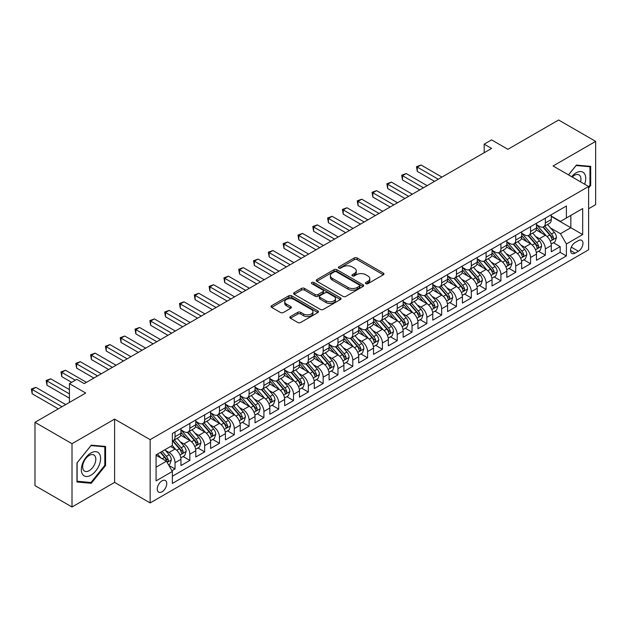 <?xml version="1.0" encoding="UTF-8"?>
<svg xmlns="http://www.w3.org/2000/svg" width="627" height="627" viewBox="0 0 627 627"><rect width="100%" height="100%" fill="white"/><g stroke="black" fill="none" stroke-linecap="round" stroke-linejoin="round"><path stroke-width="0.94" d="M365.87 283.678A1.442 0.831 0 0 0 367.908 283.678L383.356 274.759A2.053 1.183 0 0 0 383.951 273.921A2.053 1.183 0 0 0 383.356 273.082L357.178 257.971A2.053 1.183 0 0 0 354.271 257.971L338.823 266.89A1.442 0.831 0 0 0 338.4 267.478A1.442 0.831 0 0 0 338.823 268.066A1.442 0.831 0 0 0 340.861 268.066L342.859 266.906A6.583 3.801 0 0 1 352.162 266.906L354.349 268.168A6.583 3.801 0 0 1 356.269 270.856A6.583 3.801 0 0 1 354.349 273.544L352.343 274.697A1.442 0.831 0 0 0 351.927 275.284A1.442 0.831 0 0 0 352.343 275.872A1.442 0.831 0 0 0 354.38 275.872L356.379 274.712A6.583 3.801 0 0 1 365.69 274.712L367.869 275.974A6.583 3.801 0 0 1 369.797 278.662A6.583 3.801 0 0 1 367.869 281.351L365.87 282.503A1.442 0.831 0 0 0 365.447 283.09A1.442 0.831 0 0 0 365.87 283.678L365.87 282.503M162.001 491.811A6.701 3.872 120 0 0 166.382 485.909A6.701 3.872 120 0 0 165.356 480.533A6.701 3.872 120 0 0 162.001 480.87A6.701 3.872 120 0 0 157.62 486.771A6.701 3.872 120 0 0 158.647 492.148A6.701 3.872 120 0 0 162.001 491.811M290.442 316.564A2.053 1.183 0 0 0 289.839 317.403A2.053 1.183 0 0 0 290.442 318.242L297.786 322.482A2.053 1.183 0 0 0 300.694 322.482L317.85 312.575A2.053 1.183 0 0 0 318.453 311.737A2.053 1.183 0 0 0 317.85 310.898L291.68 295.787A2.053 1.183 0 0 0 288.773 295.787L271.616 305.694A2.053 1.183 0 0 0 271.013 306.532A2.053 1.183 0 0 0 271.616 307.371L280.481 312.489A2.053 1.183 0 0 0 283.388 312.489L290.732 308.249A2.053 1.183 0 0 0 291.336 307.41A2.053 1.183 0 0 0 290.732 306.572L286.335 304.032A5.502 3.174 0 0 1 284.721 301.791A5.502 3.174 0 0 1 288.122 298.852A5.502 3.174 0 0 1 294.118 299.541L311.345 309.487A5.502 3.174 0 0 1 312.951 311.737A5.502 3.174 0 0 1 309.558 314.668A5.502 3.174 0 0 1 303.562 313.978L300.694 312.324A2.053 1.183 0 0 0 297.786 312.324L290.442 316.564L290.442 318.242L297.786 314.033L297.786 312.324M588.612 208.736L595.65 204.676L595.65 141.388L558.618 120.008L507.886 149.297L491.592 139.892L484.185 144.163L491.592 148.442L84.23 383.63L76.823 379.351L69.417 383.63L69.417 402.44M72.011 443.704L72.011 506.992L114.6 482.406L114.6 419.118L72.011 443.704L34.979 422.324L85.711 393.035L69.417 383.63M114.6 419.118L150.151 439.645L588.612 186.501L588.612 249.789L150.151 502.932L150.151 439.645M595.65 141.388L553.061 165.975L588.612 186.501M343.008 296.375A2.053 1.183 0 0 0 345.916 296.375L363.072 286.468A2.053 1.183 0 0 0 363.676 285.63A2.053 1.183 0 0 0 363.072 284.791L336.895 269.681A2.053 1.183 0 0 0 333.987 269.681L316.831 279.587A2.053 1.183 0 0 0 316.227 280.426A2.053 1.183 0 0 0 316.831 281.264L343.008 296.375M312.395 283.992A1.442 0.831 0 0 1 313.853 284.188L313.853 282.479L340.461 297.841A2.053 1.183 0 0 1 341.064 298.679A2.053 1.183 0 0 1 340.461 299.526L323.305 309.424A2.053 1.183 0 0 1 320.397 309.424L294.22 294.314L294.22 292.637A2.053 1.183 0 0 0 293.624 293.475A2.053 1.183 0 0 0 294.22 294.314M294.22 292.637L301.563 288.396A2.053 1.183 0 0 1 304.471 288.396L315.091 294.525A2.053 1.183 0 0 0 317.999 294.525L322.866 291.712A2.053 1.183 0 0 0 323.469 290.873A2.053 1.183 0 0 0 322.866 290.035L311.815 283.655A1.442 0.831 0 0 1 311.392 283.067A1.442 0.831 0 0 1 312.285 282.299A1.442 0.831 0 0 1 313.853 282.479M72.011 506.992L34.979 485.611L34.979 422.324M171.963 470.752L175.035 468.98L168.89 465.43M165.395 450.327L169.11 452.475A8.378 4.836 60 0 1 175.035 462.734L180.96 459.317L180.96 465.555L189.848 460.43L183.108 456.534M180.208 441.776L183.923 443.924A8.378 4.836 60 0 1 189.848 454.183L195.773 450.766L195.773 457.005L204.661 451.871L197.92 447.984M195.021 433.218L198.735 435.365A8.378 4.836 60 0 1 204.661 445.632L210.586 442.207L210.586 448.454L219.474 443.32L212.733 439.433M209.833 424.667L213.548 426.815A8.378 4.836 60 0 1 219.474 437.082L225.399 433.657L225.399 439.903L234.286 434.77L227.546 430.882M224.646 416.116L228.361 418.264A8.378 4.836 60 0 1 234.286 428.531L240.212 425.106L240.212 431.352L249.099 426.219L242.359 422.324M239.459 407.566L243.174 409.713A8.378 4.836 60 0 1 249.099 419.972L255.024 416.555L255.024 422.794L263.912 417.668L257.172 413.773M254.272 399.015L257.987 401.162A8.378 4.836 60 0 1 263.912 411.422L269.837 408.005L269.837 414.243L278.725 409.117L271.985 405.222M269.085 390.464L272.8 392.612A8.378 4.836 60 0 1 278.725 402.871L284.65 399.446L284.65 405.693L293.538 400.559L286.798 396.672M283.898 381.906L287.613 384.053A8.378 4.836 60 0 1 293.538 394.32L299.463 390.895L299.463 397.142L308.351 392.008L301.611 388.121M298.711 373.355L302.426 375.502A8.378 4.836 60 0 1 308.351 385.77L314.276 382.345L314.276 388.591L323.164 383.458L316.423 379.562M313.524 364.804L317.238 366.952A8.378 4.836 60 0 1 323.164 377.211L329.089 373.794L329.089 380.033L337.977 374.907L331.236 371.012M328.336 356.254L332.051 358.401A8.378 4.836 60 0 1 337.977 368.66L343.902 365.243L343.902 371.482L352.789 366.356L346.049 362.461M343.149 347.703L346.864 349.85A8.378 4.836 60 0 1 352.789 360.11L358.715 356.692L358.715 362.931L367.602 357.798L360.862 353.91M357.962 339.144L361.677 341.292A8.378 4.836 60 0 1 367.602 351.559L373.527 348.134L373.527 354.38L382.415 349.247L375.675 345.359M372.775 330.594L376.49 332.741A8.378 4.836 60 0 1 382.415 343.008L388.34 339.583L388.34 345.83L397.228 340.696L390.488 336.809M387.588 322.043L391.303 324.19A8.378 4.836 60 0 1 397.228 334.45L403.153 331.032L403.153 337.279L412.041 332.145L405.301 328.25M402.401 313.492L406.116 315.64A8.378 4.836 60 0 1 412.041 325.899L417.966 322.482L417.966 328.72L426.854 323.595L420.114 319.699M417.214 304.941L420.929 307.089A8.378 4.836 60 0 1 426.854 317.348L432.779 313.931L432.779 320.17L441.667 315.036L434.926 311.149M432.027 296.383L435.741 298.53A8.378 4.836 60 0 1 441.667 308.797L447.592 305.373L447.592 311.619L456.48 306.485L449.739 302.598M446.839 287.832L450.554 289.98A8.378 4.836 60 0 1 456.48 300.247L462.405 296.822L462.405 303.068L471.292 297.935L464.552 294.047M461.652 279.281L465.367 281.429A8.378 4.836 60 0 1 471.292 291.688L477.218 288.271L477.218 294.518L486.105 289.384L479.365 285.489M476.465 270.731L480.18 272.878A8.378 4.836 60 0 1 486.105 283.138L492.03 279.72L492.03 285.959L500.918 280.833L494.178 276.938M491.278 262.18L494.993 264.328A8.378 4.836 60 0 1 500.918 274.587L506.843 271.17L506.843 277.408L515.731 272.283L508.991 268.387M506.091 253.629L509.806 255.769A8.378 4.836 60 0 1 515.731 266.036L521.656 262.611L521.656 268.858L530.544 263.724L523.804 259.837M520.904 245.071L524.619 247.218A8.378 4.836 60 0 1 530.544 257.485L536.469 254.06L536.469 260.307L545.357 255.173L545.357 248.935A8.378 4.836 -120 0 0 539.432 238.668L535.717 236.52M538.617 251.286L545.357 255.173M180.96 459.317A8.378 4.836 -120 0 0 175.035 449.05L170.591 446.487M195.773 450.766A8.378 4.836 -120 0 0 189.848 440.499L180.686 435.209M210.586 442.207A8.378 4.836 -120 0 0 204.661 431.948L195.499 426.658M225.399 433.657A8.378 4.836 -120 0 0 219.474 423.397L210.311 418.107M240.212 425.106A8.378 4.836 -120 0 0 234.286 414.847L225.124 409.556M255.024 416.555A8.378 4.836 -120 0 0 249.099 406.288L239.937 401.006M269.837 408.005A8.378 4.836 -120 0 0 263.912 397.737L254.75 392.447M284.65 399.446A8.378 4.836 -120 0 0 278.725 389.187L269.563 383.896M299.463 390.895A8.378 4.836 -120 0 0 293.538 380.636L284.376 375.346M314.276 382.345A8.378 4.836 -120 0 0 308.351 372.085L299.189 366.795M329.089 373.794A8.378 4.836 -120 0 0 323.164 363.527L314.002 358.244M343.902 365.243A8.378 4.836 -120 0 0 337.977 354.976L328.814 349.686M358.715 356.692A8.378 4.836 -120 0 0 352.789 346.425L343.627 341.135M373.527 348.134A8.378 4.836 -120 0 0 367.602 337.875L358.44 332.584M388.34 339.583A8.378 4.836 -120 0 0 382.415 329.324L373.253 324.034M403.153 331.032A8.378 4.836 -120 0 0 397.228 320.773L388.066 315.483M417.966 322.482A8.378 4.836 -120 0 0 412.041 312.215L402.879 306.932M432.779 313.931A8.378 4.836 -120 0 0 426.854 303.664L417.692 298.374M447.592 305.373A8.378 4.836 -120 0 0 441.667 295.113L432.505 289.823M462.405 296.822A8.378 4.836 -120 0 0 456.48 286.563L447.325 281.272M477.218 288.271A8.378 4.836 -120 0 0 471.292 278.012L462.138 272.721M492.03 279.72A8.378 4.836 -120 0 0 486.105 269.453L476.951 264.171M506.843 271.17A8.378 4.836 -120 0 0 500.918 260.903L491.764 255.612M521.656 262.611A8.378 4.836 -120 0 0 515.731 252.352L506.577 247.062M536.469 254.06A8.378 4.836 -120 0 0 530.544 243.801L521.39 238.511M578.392 240.635L575.131 242.516A6.497 3.746 120 0 0 570.891 248.237A6.497 3.746 120 0 0 571.887 253.441A6.497 3.746 120 0 0 575.131 253.12L578.392 251.239A6.497 3.746 120 0 0 582.632 245.518A6.497 3.746 120 0 0 581.637 240.313A6.497 3.746 120 0 0 578.392 240.635M156.076 467.186L166.445 461.198L172.37 471.457L172.37 483.433L566.393 255.941L566.393 243.974L560.467 233.706L550.53 227.969M172.37 471.457L156.076 480.87L156.076 454.865L172.37 445.46L172.37 433.484L566.393 206.001L566.393 217.969L582.687 208.564L582.687 234.561L566.393 243.974M180.96 429.895L183.923 431.603A8.378 4.836 60 0 0 188.116 432.019L194.041 428.602A8.378 4.836 -120 0 0 195.773 424.761L195.773 419.972M195.773 421.344L198.735 423.053A8.378 4.836 60 0 0 202.929 423.468L208.854 420.051A8.378 4.836 -120 0 0 210.586 416.21L210.586 411.422M210.586 412.793L213.548 414.502A8.378 4.836 60 0 0 217.741 414.917L223.667 411.492A8.378 4.836 -120 0 0 225.399 407.66L225.399 402.871M225.399 404.235L228.361 405.951A8.378 4.836 60 0 0 232.554 406.367L238.479 402.942A8.378 4.836 -120 0 0 240.212 399.109L240.212 394.32M240.212 395.684L243.174 397.4A8.378 4.836 60 0 0 247.367 397.808L253.292 394.391A8.378 4.836 -120 0 0 255.024 390.558L255.024 385.762M255.024 387.133L257.987 388.842A8.378 4.836 60 0 0 262.18 389.257L268.105 385.84A8.378 4.836 -120 0 0 269.837 382L269.837 377.211M269.837 378.583L272.8 380.291A8.378 4.836 60 0 0 276.993 380.707L282.918 377.289A8.378 4.836 -120 0 0 284.65 373.449L284.65 368.66M284.65 370.032L287.613 371.74A8.378 4.836 60 0 0 291.806 372.156L297.731 368.731A8.378 4.836 -120 0 0 299.463 364.898L299.463 360.11M299.463 361.481L302.426 363.19A8.378 4.836 60 0 0 306.619 363.605L312.544 360.18A8.378 4.836 -120 0 0 314.276 356.348L314.276 351.559M314.276 352.923L317.238 354.639A8.378 4.836 60 0 0 321.432 355.054L327.357 351.629A8.378 4.836 -120 0 0 329.089 347.797L329.089 343.008M329.089 344.372L332.051 346.08A8.378 4.836 60 0 0 336.244 346.496L342.17 343.079A8.378 4.836 -120 0 0 343.902 339.238L343.902 334.45M343.902 335.821L346.864 337.53A8.378 4.836 60 0 0 351.057 337.945L356.982 334.528A8.378 4.836 -120 0 0 358.715 330.688L358.715 325.899M358.715 327.27L361.677 328.979A8.378 4.836 60 0 0 365.87 329.394L371.795 325.977A8.378 4.836 -120 0 0 373.527 322.137L373.527 317.348M373.527 318.72L376.49 320.428A8.378 4.836 60 0 0 380.683 320.844L386.608 317.419A8.378 4.836 -120 0 0 388.34 313.586L388.34 308.797M388.34 310.161L391.303 311.878A8.378 4.836 60 0 0 395.496 312.293L401.421 308.868A8.378 4.836 -120 0 0 403.153 305.035L403.153 300.247M403.153 301.611L406.116 303.319A8.378 4.836 60 0 0 410.309 303.734L416.234 300.317A8.378 4.836 -120 0 0 417.966 296.485L417.966 291.688M417.966 293.06L420.929 294.768A8.378 4.836 60 0 0 425.122 295.184L431.047 291.767A8.378 4.836 -120 0 0 432.779 287.926L432.779 283.138M432.779 284.509L435.741 286.218A8.378 4.836 60 0 0 439.935 286.633L445.86 283.216A8.378 4.836 -120 0 0 447.592 279.376L447.592 274.587M447.592 275.958L450.554 277.667A8.378 4.836 60 0 0 454.747 278.082L460.673 274.657A8.378 4.836 -120 0 0 462.405 270.825L462.405 266.036M462.405 267.4L465.367 269.116A8.378 4.836 60 0 0 469.56 269.532L475.485 266.107A8.378 4.836 -120 0 0 477.218 262.274L477.218 257.485M477.218 258.849L480.18 260.566A8.378 4.836 60 0 0 484.373 260.973L490.298 257.556A8.378 4.836 -120 0 0 492.03 253.723L492.03 248.927M492.03 250.298L494.993 252.007A8.378 4.836 60 0 0 499.186 252.422L505.111 249.005A8.378 4.836 -120 0 0 506.843 245.165L506.843 240.376M506.843 241.748L509.806 243.456A8.378 4.836 60 0 0 513.999 243.872L519.924 240.454A8.378 4.836 -120 0 0 521.656 236.614L521.656 231.825M521.656 233.197L524.619 234.906A8.378 4.836 60 0 0 528.812 235.321L534.737 231.896A8.378 4.836 -120 0 0 536.469 228.063L536.469 223.275M172.37 476.246L560.17 252.352L560.17 246.623L551.282 251.756L551.282 245.51A8.378 4.836 -120 0 0 545.357 235.25L536.203 229.96M536.469 224.646L539.432 226.355A8.378 4.836 -120 0 0 543.625 226.77A8.378 4.836 -120 0 0 545.357 222.93L545.357 218.141M543.625 226.77L549.55 223.345A8.378 4.836 -120 0 0 551.282 219.513L551.282 214.724M175.035 431.948L175.035 436.737A8.378 4.836 60 0 1 173.303 440.569A8.378 4.836 60 0 1 172.37 440.914M173.303 440.569L179.228 437.152A8.378 4.836 -120 0 0 180.96 433.32L180.96 428.523M189.848 423.397L189.848 428.186A8.378 4.836 60 0 1 188.116 432.019M204.661 414.847L204.661 419.635A8.378 4.836 60 0 1 202.929 423.468M219.474 406.288L219.474 411.077A8.378 4.836 60 0 1 217.741 414.917M234.286 397.737L234.286 402.526A8.378 4.836 60 0 1 232.554 406.367M249.099 389.187L249.099 393.975A8.378 4.836 60 0 1 247.367 397.808M263.912 380.636L263.912 385.425A8.378 4.836 60 0 1 262.18 389.257M278.725 372.085L278.725 376.874A8.378 4.836 60 0 1 276.993 380.707M293.538 363.527L293.538 368.315A8.378 4.836 60 0 1 291.806 372.156M308.351 354.976L308.351 359.765A8.378 4.836 60 0 1 306.619 363.605M323.164 346.425L323.164 351.214A8.378 4.836 60 0 1 321.432 355.054M337.977 337.875L337.977 342.663A8.378 4.836 60 0 1 336.244 346.496M352.789 329.324L352.789 334.113A8.378 4.836 60 0 1 351.057 337.945M367.602 320.765L367.602 325.562A8.378 4.836 60 0 1 365.87 329.394M382.415 312.215L382.415 317.003A8.378 4.836 60 0 1 380.683 320.844M397.228 303.664L397.228 308.453A8.378 4.836 60 0 1 395.496 312.293M412.041 295.113L412.041 299.902A8.378 4.836 60 0 1 410.309 303.734M426.854 286.563L426.854 291.351A8.378 4.836 60 0 1 425.122 295.184M441.667 278.012L441.667 282.801A8.378 4.836 60 0 1 439.935 286.633M456.48 269.453L456.48 274.242A8.378 4.836 60 0 1 454.747 278.082M471.292 260.903L471.292 265.691A8.378 4.836 60 0 1 469.56 269.532M486.105 252.352L486.105 257.141A8.378 4.836 60 0 1 484.373 260.973M500.918 243.801L500.918 248.59A8.378 4.836 60 0 1 499.186 252.422M515.731 235.25L515.731 240.039A8.378 4.836 60 0 1 513.999 243.872M530.544 226.692L530.544 231.481A8.378 4.836 60 0 1 528.812 235.321M530.544 257.485L530.544 263.724M515.731 266.036L515.731 272.283M500.918 274.587L500.918 280.833M486.105 283.138L486.105 289.384M471.292 291.688L471.292 297.935M456.48 300.247L456.48 306.485M441.667 308.797L441.667 315.036M426.854 317.348L426.854 323.595M412.041 325.899L412.041 332.145M397.228 334.45L397.228 340.696M382.415 343.008L382.415 349.247M367.602 351.559L367.602 357.798M352.789 360.11L352.789 366.356M337.977 368.66L337.977 374.907M323.164 377.211L323.164 383.458M308.351 385.77L308.351 392.008M293.538 394.32L293.538 400.559M278.725 402.871L278.725 409.117M263.912 411.422L263.912 417.668M249.099 419.972L249.099 426.219M234.286 428.531L234.286 434.77M219.474 437.082L219.474 443.32M204.661 445.632L204.661 451.871M189.848 454.183L189.848 460.43M175.035 462.734L175.035 468.98M166.445 461.198L156.076 455.21M560.467 233.706L570.836 227.719L570.836 215.406L582.687 208.564M551.282 216.433L582.687 234.561M551.282 216.088L560.467 221.394L566.393 217.969M114.6 482.406L150.151 502.932M484.185 144.163L484.185 152.722M553.429 242.727L560.17 246.623M560.17 252.352L566.393 255.941M588.612 188.006L590.689 185.427L590.689 166.367L576.393 165.089L568.509 174.894M76.972 482.014L91.268 483.292L105.563 465.508L105.563 446.448L91.268 445.17L76.972 462.953L76.972 482.014M589.944 184.996L590.689 185.427M104.819 465.085L105.563 465.508M89.755 482.422L91.268 483.292M366.442 283.882L367.869 283.059A6.583 3.801 0 0 0 369.797 280.371L369.797 278.662M356.269 270.856L356.269 272.565A6.583 3.801 0 0 1 354.349 275.253L352.923 276.076M383.324 274.775L357.178 259.68A2.053 1.183 0 0 0 354.271 259.68L339.403 268.27M363.041 286.484L336.895 271.389A2.053 1.183 0 0 0 333.987 271.389L316.862 281.28M359.436 286.218A1.442 0.831 0 0 0 359.859 285.63A1.442 0.831 0 0 0 359.436 285.042L336.464 271.781A1.442 0.831 0 0 0 334.426 271.781L332.318 272.996A6.583 3.801 0 0 0 330.39 275.684A6.583 3.801 0 0 0 332.318 278.364L348.024 287.432A6.583 3.801 0 0 0 357.327 287.432L359.436 286.218L359.436 287.926A1.442 0.831 0 0 0 359.859 287.338L359.859 285.63M330.39 275.684L330.39 277.393A6.583 3.801 0 0 0 332.318 280.081L332.318 278.364M359.436 287.926L357.327 289.141A6.583 3.801 0 0 1 348.024 289.141L332.318 280.081M294.251 294.329L301.563 290.113L301.563 288.396M323.469 290.873L323.469 292.59A2.053 1.183 0 0 1 322.866 293.428L317.999 296.234A2.053 1.183 0 0 1 315.091 296.234L304.471 290.113A2.053 1.183 0 0 0 301.563 290.113M313.853 284.188L340.43 299.541M326.103 300.889A5.502 3.174 0 0 0 332.098 301.571A5.502 3.174 0 0 0 335.492 298.64A5.502 3.174 0 0 0 333.877 296.399L327.811 292.887A2.053 1.183 0 0 0 324.904 292.887L320.029 295.701A2.053 1.183 0 0 0 319.433 296.54A2.053 1.183 0 0 0 320.029 297.378L326.103 300.889L326.103 302.598A5.502 3.174 0 0 0 332.098 303.288A5.502 3.174 0 0 0 335.492 300.349L335.492 298.64M319.433 296.54L319.433 298.256A2.053 1.183 0 0 0 320.029 299.095L320.029 297.378M326.103 302.598L320.029 299.095M312.951 311.737L312.951 313.445A5.502 3.174 0 0 1 309.558 316.384A5.502 3.174 0 0 1 303.562 315.695L300.694 314.033A2.053 1.183 0 0 0 297.786 314.033M284.721 301.791L284.721 303.499A5.502 3.174 0 0 0 286.335 305.741L286.335 304.032M290.709 308.265L286.335 305.741M317.826 312.591L291.68 297.496A2.053 1.183 0 0 0 288.773 297.496L271.64 307.387M551.164 244.044L554.989 241.834L556.47 237.555A5.549 3.206 -120 0 0 554.307 232.343L547.536 224.505M546.18 235.791L538.154 226.496A16.028 9.256 -120 0 0 536.469 224.732M541.783 233.181L537.292 227.985A13.3 7.681 -120 0 0 536.469 227.092M441.964 177.096L421.007 164.995L417.3 167.127L417.3 171.406L434.558 181.368M542.872 227.068L549.714 234.992A5.549 3.206 60 0 1 551.697 238.816C552.528 239.937 553.124 239.592 553.469 237.79A5.549 3.206 -120 0 0 551.494 233.965L544.722 226.135M543.272 226.943L550.631 235.454A2.829 1.63 60 0 1 551.337 236.559L553.469 237.79M551.697 238.816L552.097 239.475M417.3 171.406L416.485 166.657L438.265 179.228M416.485 166.657L421.007 164.995M584.63 184.197A13.614 7.861 120 0 0 576.095 172.856A13.614 7.861 120 0 0 571.636 176.696M580.571 181.854A9.319 5.384 120 0 0 579.003 174.894A9.319 5.384 120 0 0 574.34 175.356A9.319 5.384 120 0 0 572.185 177.018M568.54 174.909L576.095 165.512L589.944 166.751L589.944 185.216L588.612 186.87M589.027 166.218L589.944 166.751M99.309 464.803A13.614 7.861 120 0 0 95.79 451.652A13.614 7.861 120 0 0 82.631 463.314A13.614 7.861 120 0 0 86.158 476.473A13.614 7.861 120 0 0 99.309 464.803M94.928 463.557A9.319 5.384 120 0 0 93.878 454.975A9.319 5.384 120 0 0 83.509 462.538A9.319 5.384 120 0 0 84.559 471.12A9.319 5.384 120 0 0 94.928 463.557M77.121 481.293L77.121 462.828L90.97 445.593L104.819 446.832L104.819 465.297L90.97 482.531L76.972 481.207M103.902 446.299L104.819 446.832M536.351 252.595L540.176 250.385L541.657 246.105A5.549 3.206 -120 0 0 539.494 240.893L532.723 233.064M531.367 244.342L523.341 235.047A16.028 9.256 -120 0 0 521.656 233.283M526.97 241.732L522.479 236.536A13.3 7.681 -120 0 0 521.656 235.642M427.152 185.647L406.194 173.546L402.487 175.685L402.487 179.957L419.745 189.918M528.059 235.619L534.902 243.55A5.549 3.206 60 0 1 536.884 247.375C537.715 248.488 538.311 248.143 538.656 246.348A5.549 3.206 -120 0 0 536.681 242.524L529.909 234.686M528.459 235.493L535.819 244.005A2.829 1.63 60 0 1 536.524 245.118L538.656 246.348M536.884 247.375L537.284 248.033M402.487 179.957L401.672 175.215L423.452 187.786M401.672 175.215L406.194 173.546M521.531 261.145L525.363 258.935L526.845 254.664A5.549 3.206 -120 0 0 524.681 249.452L517.91 241.614M516.554 252.893L508.528 243.597A16.028 9.256 -120 0 0 506.843 241.842M512.157 250.283L507.666 245.086A13.3 7.681 -120 0 0 506.843 244.193M412.339 194.198L391.381 182.096L387.674 184.236L387.674 188.508L404.932 198.477M513.247 244.177L520.089 252.101A5.549 3.206 60 0 1 522.072 255.926C522.902 257.039 523.498 256.702 523.843 254.899A5.549 3.206 -120 0 0 521.868 251.074L515.096 243.237M513.646 244.044L521.006 252.563A2.829 1.63 60 0 1 521.711 253.669L523.843 254.899M522.072 255.926L522.471 256.584M387.674 188.508L386.859 183.766L408.639 196.337M386.859 183.766L391.381 182.096M506.718 269.696L510.55 267.486L512.032 263.215A5.549 3.206 -120 0 0 509.869 258.003L503.097 250.165M501.741 261.443L493.715 252.156A16.028 9.256 -120 0 0 492.03 250.392M497.344 258.841L492.853 253.637A13.3 7.681 -120 0 0 492.03 252.744M397.526 202.748L376.568 190.647L372.861 192.787L372.861 197.066L390.119 207.028M498.434 252.728L505.276 260.652A5.549 3.206 60 0 1 507.259 264.476C508.089 265.589 508.685 265.252 509.03 263.45A5.549 3.206 -120 0 0 507.055 259.625L500.283 251.788M498.833 252.595L506.193 261.114A2.829 1.63 60 0 1 506.898 262.219L509.03 263.45M507.259 264.476L507.658 265.135M372.861 197.066L372.046 192.317L393.827 204.888M372.046 192.317L376.568 190.647M491.905 278.255L495.738 276.045L497.219 271.765A5.549 3.206 -120 0 0 495.056 266.553L488.284 258.716M486.928 269.994L478.903 260.707A16.028 9.256 -120 0 0 477.218 258.943M482.531 267.392L478.04 262.196A13.3 7.681 -120 0 0 477.218 261.302M382.713 211.299L361.755 199.198L358.048 201.338L358.048 205.617L375.307 215.578M483.621 261.279L490.463 269.202A5.549 3.206 60 0 1 492.446 273.027C493.277 274.148 493.872 273.803 494.217 272A5.549 3.206 -120 0 0 492.242 268.176L485.47 260.338M484.02 261.145L491.38 269.665A2.829 1.63 60 0 1 492.085 270.77L494.217 272M492.446 273.027L492.846 273.685M358.048 205.617L357.233 200.867L379.014 213.439M357.233 200.867L361.755 199.198M477.092 286.805L480.925 284.595L482.406 280.316A5.549 3.206 -120 0 0 480.243 275.104L473.471 267.267M472.115 278.553L464.09 269.257A16.028 9.256 -120 0 0 462.405 267.494M467.718 275.943L463.228 270.746A13.3 7.681 -120 0 0 462.405 269.853M367.9 219.85L346.943 207.749L343.235 209.888L343.235 214.168L360.494 224.129M468.808 269.829L475.65 277.753A5.549 3.206 60 0 1 477.633 281.578C478.464 282.699 479.059 282.354 479.404 280.551A5.549 3.206 -120 0 0 477.429 276.726L470.658 268.897M469.208 269.704L476.559 278.216A2.829 1.63 60 0 1 477.272 279.321L479.404 280.551M477.633 281.578L478.033 282.236M343.235 214.168L342.42 209.418L364.193 221.989M342.42 209.418L346.943 207.749M462.279 295.356L466.112 293.146L467.593 288.867A5.549 3.206 -120 0 0 465.43 283.655L458.658 275.817M457.302 287.103L449.277 277.808A16.028 9.256 -120 0 0 447.592 276.045M452.906 284.493L448.415 279.297A13.3 7.681 -120 0 0 447.592 278.404M353.087 228.408L332.13 216.307L328.423 218.439L328.423 222.718L345.681 232.68M453.995 278.38L460.837 286.312A5.549 3.206 60 0 1 462.82 290.129C463.651 291.249 464.246 290.904 464.591 289.11A5.549 3.206 -120 0 0 462.616 285.285L455.845 277.447M454.395 278.255L461.746 286.766A2.829 1.63 60 0 1 462.46 287.879L464.591 289.11M462.82 290.129L463.22 290.787M328.423 222.718L327.607 217.969L349.38 230.54M327.607 217.969L332.13 216.307M447.466 303.907L451.299 301.697L452.78 297.425A5.549 3.206 -120 0 0 450.617 292.206L443.845 284.376M442.49 295.654L434.464 286.359A16.028 9.256 -120 0 0 432.779 284.603M438.093 293.044L433.602 287.848A13.3 7.681 -120 0 0 432.779 286.954M338.274 236.959L317.317 224.858L313.61 226.998L313.61 231.269L330.868 241.23M439.182 286.931L446.024 294.862A5.549 3.206 60 0 1 448.007 298.687C448.838 299.8 449.434 299.455 449.778 297.66A5.549 3.206 -120 0 0 447.803 293.836L441.032 285.998M439.582 286.805L446.933 295.325A2.829 1.63 60 0 1 447.647 296.43L449.778 297.66M448.007 298.687L448.407 299.345M313.61 231.269L312.795 226.527L334.567 239.099M312.795 226.527L317.317 224.858M432.654 312.458L436.486 310.247L437.967 305.976A5.549 3.206 -120 0 0 435.804 300.764L429.033 292.927M427.677 304.205L419.651 294.917A16.028 9.256 -120 0 0 417.966 293.154M423.28 301.603L418.789 296.399A13.3 7.681 -120 0 0 417.966 295.505M323.461 245.51L302.504 233.409L298.797 235.548L298.797 239.82L316.055 249.789M424.369 295.489L431.211 303.413A5.549 3.206 60 0 1 433.194 307.238C434.025 308.351 434.621 308.014 434.966 306.211A5.549 3.206 -120 0 0 432.991 302.386L426.219 294.549M424.769 295.356L432.121 303.876A2.829 1.63 60 0 1 432.834 304.981L434.966 306.211M433.194 307.238L433.594 307.896M298.797 239.82L297.982 235.078L319.754 247.649M297.982 235.078L302.504 233.409M417.841 321.016L421.673 318.806L423.154 314.527A5.549 3.206 -120 0 0 420.991 309.315L414.22 301.477M412.864 312.755L404.838 303.468A16.028 9.256 -120 0 0 403.153 301.705M408.467 310.153L403.976 304.957A13.3 7.681 -120 0 0 403.153 304.056M308.649 254.06L287.691 241.959L283.984 244.099L283.984 248.378L301.242 258.34M409.556 304.04L416.399 311.964A5.549 3.206 60 0 1 418.381 315.789C419.212 316.901 419.808 316.564 420.153 314.762A5.549 3.206 -120 0 0 418.178 310.937L411.406 303.1M409.956 303.907L417.308 312.426A2.829 1.63 60 0 1 418.021 313.531L420.153 314.762M418.381 315.789L418.781 316.447M283.984 248.378L283.169 243.629L304.941 256.2M283.169 243.629L287.691 241.959M403.028 329.567L406.86 327.357L408.342 323.077A5.549 3.206 -120 0 0 406.178 317.865L399.407 310.028M398.051 321.314L390.025 312.019A16.028 9.256 -120 0 0 388.34 310.255M393.654 318.704L389.163 313.508A13.3 7.681 -120 0 0 388.34 312.614M293.836 262.611L272.878 250.51L269.171 252.65L269.171 256.929L286.429 266.89M394.744 312.591L401.586 320.515A5.549 3.206 60 0 1 403.569 324.339C404.399 325.46 404.995 325.115 405.34 323.313A5.549 3.206 -120 0 0 403.365 319.488L396.593 311.658M395.143 312.465L402.495 320.977A2.829 1.63 60 0 1 403.208 322.082L405.34 323.313M403.569 324.339L403.968 324.998M269.171 256.929L268.356 252.179L290.129 264.751M268.356 252.179L272.878 250.51M388.215 338.118L392.047 335.907L393.529 331.628A5.549 3.206 -120 0 0 391.366 326.416L384.594 318.579M383.238 329.865L375.212 320.569A16.028 9.256 -120 0 0 373.527 318.806M378.841 327.255L374.35 322.059A13.3 7.681 -120 0 0 373.527 321.165M279.023 271.17L258.065 259.069L254.358 261.2L254.358 265.48L271.616 275.441M379.931 321.142L386.773 329.073A5.549 3.206 60 0 1 388.756 332.89C389.586 334.011 390.182 333.666 390.527 331.863A5.549 3.206 -120 0 0 388.552 328.046L381.78 320.209M380.33 321.016L387.682 329.528A2.829 1.63 60 0 1 388.395 330.633L390.527 331.863M388.756 332.89L389.155 333.548M254.358 265.48L253.543 260.73L275.316 273.301M253.543 260.73L258.065 259.069M373.402 346.668L377.235 344.458L378.716 340.179A5.549 3.206 -120 0 0 376.553 334.967L369.781 327.137M368.425 338.415L360.4 329.12A16.028 9.256 -120 0 0 358.715 327.357M364.028 335.806L359.537 330.609A13.3 7.681 -120 0 0 358.715 329.716M264.21 279.72L243.252 267.619L239.545 269.759L239.545 274.03L256.804 283.992M365.118 329.692L371.96 337.624A5.549 3.206 60 0 1 373.943 341.449C374.774 342.561 375.369 342.217 375.714 340.422A5.549 3.206 -120 0 0 373.739 336.597L366.967 328.76M365.517 329.567L372.869 338.086A2.829 1.63 60 0 1 373.582 339.191L375.714 340.422M373.943 341.449L374.343 342.107M239.545 274.03L238.73 269.289L260.503 281.86M238.73 269.289L243.252 267.619M358.589 355.219L362.422 353.009L363.903 348.737A5.549 3.206 -120 0 0 361.74 343.525L354.968 335.688M353.612 346.966L345.587 337.671A16.028 9.256 -120 0 0 343.902 335.915M349.215 344.356L344.725 339.16A13.3 7.681 -120 0 0 343.902 338.267M249.397 288.271L228.44 276.17L224.732 278.31L224.732 282.581L241.991 292.55M350.305 338.251L357.147 346.175A5.549 3.206 60 0 1 359.122 349.999C359.961 351.112 360.556 350.775 360.901 348.973A5.549 3.206 -120 0 0 358.926 345.148L352.155 337.31M350.705 338.118L358.056 346.637A2.829 1.63 60 0 1 358.769 347.742L360.901 348.973M359.122 349.999L359.53 350.658M224.732 282.581L223.917 277.839L245.69 290.411M223.917 277.839L228.44 276.17M343.776 363.77L347.609 361.567L349.09 357.288A5.549 3.206 -120 0 0 346.927 352.076L340.155 344.239M338.799 355.517L330.774 346.229A16.028 9.256 -120 0 0 329.089 344.466M334.403 352.915L329.912 347.711A13.3 7.681 -120 0 0 329.089 346.817M234.584 296.822L213.627 284.721L209.92 286.86L209.92 291.14L227.178 301.101M335.484 346.802L342.334 354.725A5.549 3.206 60 0 1 344.309 358.55C345.148 359.663 345.743 359.326 346.088 357.523A5.549 3.206 -120 0 0 344.113 353.699L337.342 345.861M335.892 346.668L343.243 355.188A2.829 1.63 60 0 1 343.957 356.293L346.088 357.523M344.309 358.55L344.717 359.208M209.92 291.14L209.105 286.39L230.877 298.961M209.105 286.39L213.627 284.721M328.963 372.328L332.796 370.118L334.277 365.839A5.549 3.206 -120 0 0 332.114 360.627L325.342 352.789M323.987 364.075L315.961 354.78A16.028 9.256 -120 0 0 314.276 353.017M319.59 361.465L315.099 356.269A13.3 7.681 -120 0 0 314.276 355.376M219.771 305.373L198.814 293.271L195.107 295.411L195.107 299.69L212.365 309.652M320.671 355.352L327.521 363.276A5.549 3.206 60 0 1 329.496 367.101C330.335 368.221 330.931 367.877 331.275 366.074A5.549 3.206 -120 0 0 329.3 362.249L322.529 354.42M321.079 355.219L328.43 363.738A2.829 1.63 60 0 1 329.144 364.843L331.275 366.074M329.496 367.101L329.904 367.759M195.107 299.69L194.292 294.941L216.064 307.512M194.292 294.941L198.814 293.271M314.151 380.879L317.983 378.669L319.464 374.39A5.549 3.206 -120 0 0 317.301 369.178L310.53 361.34M309.174 372.626L301.148 363.331A16.028 9.256 -120 0 0 299.463 361.567M304.777 370.016L300.286 364.82A13.3 7.681 -120 0 0 299.463 363.926M204.958 313.931L184.001 301.83L180.294 303.962L180.294 308.241L197.552 318.202M305.858 363.903L312.708 371.827A5.549 3.206 60 0 1 314.683 375.651C315.522 376.772 316.118 376.427 316.463 374.625A5.549 3.206 -120 0 0 314.488 370.808L307.716 362.97M306.266 363.778L313.618 372.289A2.829 1.63 60 0 1 314.331 373.394L316.463 374.625M314.683 375.651L315.091 376.31M180.294 308.241L179.479 303.492L201.251 316.063M179.479 303.492L184.001 301.83M299.338 389.43L303.17 387.22L304.651 382.94A5.549 3.206 -120 0 0 302.488 377.728L295.717 369.899M294.361 381.177L286.335 371.882A16.028 9.256 -120 0 0 284.65 370.118M289.964 378.567L285.473 373.371A13.3 7.681 -120 0 0 284.65 372.477M190.146 322.482L169.188 310.381L165.481 312.52L165.481 316.792L182.739 326.753M291.046 372.454L297.896 380.385A5.549 3.206 60 0 1 299.871 384.21C300.709 385.323 301.297 384.978 301.65 383.183A5.549 3.206 -120 0 0 299.675 379.359L292.903 371.521M291.453 372.328L298.805 380.84A2.829 1.63 60 0 1 299.518 381.953L301.65 383.183M299.871 384.21L300.278 384.868M165.481 316.792L164.666 312.05L186.438 324.621M164.666 312.05L169.188 310.381M284.525 397.98L288.357 395.77L289.839 391.499A5.549 3.206 -120 0 0 287.675 386.287L280.904 378.449M279.548 389.728L271.522 380.432A16.028 9.256 -120 0 0 269.837 378.677M275.151 387.118L270.66 381.921A13.3 7.681 -120 0 0 269.837 381.028M175.333 331.032L154.375 318.931L150.668 321.071L150.668 325.342L167.926 335.312M276.233 381.012L283.083 388.936A5.549 3.206 60 0 1 285.058 392.761C285.896 393.874 286.484 393.537 286.837 391.734A5.549 3.206 -120 0 0 284.862 387.909L278.09 380.072M276.64 380.879L283.992 389.398A2.829 1.63 60 0 1 284.705 390.503L286.837 391.734M285.058 392.761L285.465 393.419M150.668 325.342L149.853 320.601L171.626 333.172M149.853 320.601L154.375 318.931M269.712 406.531L273.544 404.321L275.026 400.05A5.549 3.206 -120 0 0 272.863 394.838L266.091 387M264.735 398.278L256.709 388.991A16.028 9.256 -120 0 0 255.024 387.227M260.338 395.676L255.847 390.472A13.3 7.681 -120 0 0 255.024 389.579M160.52 339.583L139.562 327.482L135.855 329.622L135.855 333.901L153.113 343.862M261.42 389.563L268.27 397.487A5.549 3.206 60 0 1 270.245 401.311C271.083 402.424 271.671 402.087 272.024 400.285A5.549 3.206 -120 0 0 270.049 396.46L263.277 388.622M261.827 389.43L269.179 397.949A2.829 1.63 60 0 1 269.892 399.054L272.024 400.285M270.245 401.311L270.652 401.97M135.855 333.901L135.04 329.151L156.813 341.723M135.04 329.151L139.562 327.482M254.899 415.09L258.732 412.879L260.213 408.6A5.549 3.206 -120 0 0 258.05 403.388L251.278 395.551M249.922 406.837L241.897 397.542A16.028 9.256 -120 0 0 240.212 395.778M245.525 404.227L241.034 399.031A13.3 7.681 -120 0 0 240.212 398.137M145.707 348.134L124.749 336.033L121.042 338.172L121.042 342.452L138.301 352.413M246.607 398.114L253.457 406.037A5.549 3.206 60 0 1 255.432 409.862C256.271 410.983 256.858 410.638 257.211 408.835A5.549 3.206 -120 0 0 255.236 405.011L248.464 397.173M247.014 397.98L254.366 406.5A2.829 1.63 60 0 1 255.079 407.605L257.211 408.835M255.432 409.862L255.84 410.52M121.042 342.452L120.227 337.702L142 350.274M120.227 337.702L124.749 336.033M240.086 423.64L243.919 421.43L245.4 417.151A5.549 3.206 -120 0 0 243.237 411.939L236.465 404.101M235.109 415.387L227.084 406.092A16.028 9.256 -120 0 0 225.399 404.329M230.712 412.778L226.222 407.581A13.3 7.681 -120 0 0 225.399 406.688M130.894 356.685L109.937 344.584L106.229 346.723L106.229 351.002L123.488 360.964M231.794 406.664L238.644 414.588A5.549 3.206 60 0 1 240.619 418.413C241.458 419.534 242.046 419.189 242.398 417.386A5.549 3.206 -120 0 0 240.423 413.561L233.652 405.732M232.202 406.539L239.553 415.05A2.829 1.63 60 0 1 240.266 416.156L242.398 417.386M240.619 418.413L241.027 419.071M106.229 351.002L105.414 346.253L127.187 358.824M105.414 346.253L109.937 344.584M225.273 432.191L229.106 429.981L230.587 425.702A5.549 3.206 -120 0 0 228.424 420.49L221.652 412.652M220.296 423.938L212.271 414.643A16.028 9.256 -120 0 0 210.586 412.879M215.9 421.328L211.409 416.132A13.3 7.681 -120 0 0 210.586 415.239M116.081 365.243L95.124 353.142L91.417 355.274L91.417 359.553L108.675 369.515M216.981 415.215L223.831 423.147A5.549 3.206 60 0 1 225.806 426.971C226.645 428.084 227.233 427.739 227.585 425.945A5.549 3.206 -120 0 0 225.61 422.12L218.839 414.282M217.389 415.09L224.74 423.601A2.829 1.63 60 0 1 225.454 424.714L227.585 425.945M225.806 426.971L226.214 427.622M91.417 359.553L90.601 354.804L112.374 367.375M90.601 354.804L95.124 353.142M210.46 440.742L214.293 438.532L215.774 434.26A5.549 3.206 -120 0 0 213.611 429.04L206.839 421.211M205.484 432.489L197.458 423.194A16.028 9.256 -120 0 0 195.773 421.438M201.087 429.879L196.596 424.683A13.3 7.681 -120 0 0 195.773 423.789M101.268 373.794L80.303 361.693L76.604 363.832L76.604 368.104L93.862 378.065M202.168 423.766L209.018 431.697A5.549 3.206 60 0 1 210.993 435.522C211.832 436.635 212.42 436.29 212.772 434.495A5.549 3.206 -120 0 0 210.797 430.671L204.026 422.833M202.576 423.64L209.927 432.16A2.829 1.63 60 0 1 210.641 433.265L212.772 434.495M210.993 435.522L211.401 436.18M76.604 368.104L75.789 363.362L97.561 375.934M75.789 363.362L80.303 361.693M195.648 449.293L199.48 447.082L200.961 442.811A5.549 3.206 -120 0 0 198.798 437.599L192.027 429.761M190.671 441.04L182.645 431.752A16.028 9.256 -120 0 0 180.96 429.989M186.274 438.438L181.783 433.233A13.3 7.681 -120 0 0 180.96 432.34M86.455 382.345L65.49 370.243L61.791 372.383L61.791 376.655L71.643 382.345M187.355 432.324L194.205 440.248A5.549 3.206 60 0 1 196.18 444.073C197.019 445.186 197.607 444.849 197.96 443.046A5.549 3.206 -120 0 0 195.985 439.221L189.213 431.384M187.763 432.191L195.115 440.71A2.829 1.63 60 0 1 195.828 441.816L197.96 443.046M196.18 444.073L196.588 444.731M61.791 376.655L60.976 371.913L75.342 380.205M60.976 371.913L65.49 370.243M180.835 457.851L184.667 455.641L186.148 451.362A5.549 3.206 -120 0 0 183.985 446.15L177.214 438.312M175.858 449.59L172.315 445.491M171.453 446.988L170.881 446.322M69.417 389.618L50.677 378.794L46.978 380.934L46.978 385.213L69.417 398.169M172.543 440.875L179.393 448.799A5.549 3.206 60 0 1 181.368 452.623C182.206 453.744 182.794 453.399 183.147 451.597A5.549 3.206 -120 0 0 181.172 447.772L174.4 439.935M172.95 440.742L180.302 449.261A2.829 1.63 60 0 1 181.015 450.366L183.147 451.597M181.368 452.623L181.775 453.282M46.978 385.213L46.163 380.464L69.417 393.889M46.163 380.464L50.677 378.794M168.592 464.921L169.854 464.192L171.336 459.912A5.549 3.206 -120 0 0 169.172 454.7L164.909 449.771M160.935 458.016L157.502 454.042M156.64 455.539L156.076 454.881M65.717 404.58L35.864 387.345L32.165 389.485L32.165 393.764L58.311 408.859M160.316 452.42L164.58 457.349A5.549 3.206 60 0 1 166.555 461.174C167.393 462.295 167.981 461.95 168.334 460.147A5.549 3.206 -120 0 0 166.359 456.323L162.095 451.393M160.661 452.224L165.489 457.812A2.829 1.63 60 0 1 166.202 458.917L168.334 460.147M166.555 461.174L166.962 461.833M32.165 393.764L31.35 389.014L62.01 406.719M31.35 389.014L35.864 387.345M169.11 452.475L175.035 449.05M183.923 443.924L189.848 440.499M198.735 435.365L204.661 431.948M213.548 426.815L219.474 423.397M228.361 418.264L234.286 414.847M243.174 409.713L249.099 406.288M257.987 401.162L263.912 397.737M272.8 392.612L278.725 389.187M287.613 384.053L293.538 380.636M302.426 375.502L308.351 372.085M317.238 366.952L323.164 363.527M332.051 358.401L337.977 354.976M346.864 349.85L352.789 346.425M361.677 341.292L367.602 337.875M376.49 332.741L382.415 329.324M391.303 324.19L397.228 320.773M406.116 315.64L412.041 312.215M420.929 307.089L426.854 303.664M435.741 298.53L441.667 295.113M450.554 289.98L456.48 286.563M465.367 281.429L471.292 278.012M480.18 272.878L486.105 269.453M494.993 264.328L500.918 260.903M509.806 255.769L515.731 252.352M524.619 247.218L530.544 243.801M539.432 238.668L545.357 235.25M545.357 222.93L551.282 219.513M175.035 436.737L180.96 433.32M189.848 428.186L195.773 424.761M204.661 419.635L210.586 416.21M219.474 411.077L225.399 407.66M234.286 402.526L240.212 399.109M249.099 393.975L255.024 390.558M263.912 385.425L269.837 382M278.725 376.874L284.65 373.449M293.538 368.315L299.463 364.898M308.351 359.765L314.276 356.348M323.164 351.214L329.089 347.797M337.977 342.663L343.902 339.238M352.789 334.113L358.715 330.688M367.602 325.562L373.527 322.137M382.415 317.003L388.34 313.586M397.228 308.453L403.153 305.035M412.041 299.902L417.966 296.485M426.854 291.351L432.779 287.926M441.667 282.801L447.592 279.376M456.48 274.242L462.405 270.825M471.292 265.691L477.218 262.274M486.105 257.141L492.03 253.723M500.918 248.59L506.843 245.165M515.731 240.039L521.656 236.614M530.544 231.481L536.469 228.063M545.357 248.935L551.282 245.51M571.291 247.14L578.392 251.239M570.539 250.471L575.131 253.12M367.869 283.059L367.869 281.351M352.343 275.872L352.343 274.697M354.349 275.253L354.349 273.544M338.823 268.066L338.823 266.89M354.271 259.68L354.271 257.971M357.178 259.68L357.178 257.971M383.356 274.759L383.356 273.082M316.831 281.264L316.831 279.587M333.987 271.389L333.987 269.681M336.895 271.389L336.895 269.681M363.072 286.468L363.072 284.791M348.024 289.141L348.024 287.432M357.327 289.141L357.327 287.432M304.471 290.113L304.471 288.396M315.091 296.234L315.091 294.525M317.999 296.234L317.999 294.525M322.866 293.428L322.866 291.712M340.461 299.526L340.461 297.841M300.694 314.033L300.694 312.324M303.562 315.695L303.562 313.978M290.732 308.249L290.732 306.572M271.616 307.371L271.616 305.694M288.773 297.496L288.773 295.787M291.68 297.496L291.68 295.787M317.85 312.575L317.85 310.898M550.318 241.199L556.431 237.664M538.154 226.496L538.922 226.057M551.494 233.965L554.307 232.343M547.065 236.52L549.714 234.992M535.497 249.75L541.618 246.215M523.341 235.047L524.109 234.608M536.681 242.524L539.494 240.893M532.252 245.079L534.902 243.55M520.684 258.3L526.805 254.766M508.528 243.597L509.296 243.158M521.868 251.074L524.681 249.452M517.44 253.629L520.089 252.101M505.871 266.851L511.993 263.316M493.715 252.156L494.484 251.709M507.055 259.625L509.869 258.003M502.627 262.18L505.276 260.652M491.059 275.402L497.18 271.875M478.903 260.707L479.671 260.268M492.242 268.176L495.056 266.553M487.814 270.731L490.463 269.202M476.246 283.96L482.367 280.426M464.09 269.257L464.858 268.818M477.429 276.726L480.243 275.104M473.001 279.281L475.65 277.753M461.433 292.511L467.554 288.976M449.277 277.808L450.045 277.369M462.616 285.285L465.43 283.655M458.188 287.84L460.837 286.312M446.62 301.062L452.741 297.527M434.464 286.359L435.232 285.92M447.803 293.836L450.617 292.206M443.375 296.391L446.024 294.862M431.807 309.613L437.928 306.078M419.651 294.917L420.419 294.471M432.991 302.386L435.804 300.764M428.562 304.941L431.211 303.413M416.994 318.163L423.115 314.636M404.838 303.468L405.606 303.029M418.178 310.937L420.991 309.315M413.749 313.492L416.399 311.964M402.181 326.722L408.302 323.187M390.025 312.019L390.793 311.58M403.365 319.488L406.178 317.865M398.937 322.043L401.586 320.515M387.368 335.273L393.49 331.738M375.212 320.569L375.981 320.131M388.552 328.046L391.366 326.416M384.124 330.601L386.773 329.073M372.556 343.823L378.677 340.289M360.4 329.12L361.168 328.681M373.739 336.597L376.553 334.967M369.311 339.152L371.96 337.624M357.743 352.374L363.864 348.839M345.587 337.671L346.355 337.232M358.926 345.148L361.74 343.525M354.498 347.703L357.147 346.175M342.93 360.925L349.051 357.398M330.774 346.229L331.542 345.783M344.113 353.699L346.927 352.076M339.685 356.254L342.334 354.725M328.117 369.475L334.238 365.949M315.961 354.78L316.721 354.341M329.3 362.249L332.114 360.627M324.872 364.804L327.521 363.276M313.304 378.034L319.425 374.499M301.148 363.331L301.908 362.892M314.488 370.808L317.301 369.178M310.059 373.355L312.708 371.827M298.491 386.585L304.612 383.05M286.335 371.882L287.095 371.443M299.675 379.359L302.488 377.728M295.246 381.914L297.896 380.385M283.678 395.135L289.799 391.601M271.522 380.432L272.283 379.993M284.862 387.909L287.675 386.287M280.434 390.464L283.083 388.936M268.865 403.686L274.987 400.151M256.709 388.991L257.47 388.544M270.049 396.46L272.863 394.838M265.621 399.015L268.27 397.487M254.053 412.237L260.174 408.71M241.897 397.542L242.657 397.103M255.236 405.011L258.05 403.388M250.808 407.566L253.457 406.037M239.24 420.795L245.361 417.261M227.084 406.092L227.844 405.653M240.423 413.561L243.237 411.939M235.995 416.116L238.644 414.588M224.427 429.346L230.548 425.811M212.271 414.643L213.031 414.204M225.61 422.12L228.424 420.49M221.182 424.675L223.831 423.147M209.614 437.897L215.735 434.362M197.458 423.194L198.218 422.755M210.797 430.671L213.611 429.04M206.369 433.226L209.018 431.697M194.801 446.448L200.922 442.913M182.645 431.752L183.405 431.305M195.985 439.221L198.798 437.599M191.556 441.776L194.205 440.248M179.988 454.998L186.109 451.471M181.172 447.772L183.985 446.15M176.743 450.327L179.393 448.799M167.15 462.412L171.296 460.022M166.359 456.323L169.172 454.7M162.181 458.737L164.58 457.349"/></g></svg>

